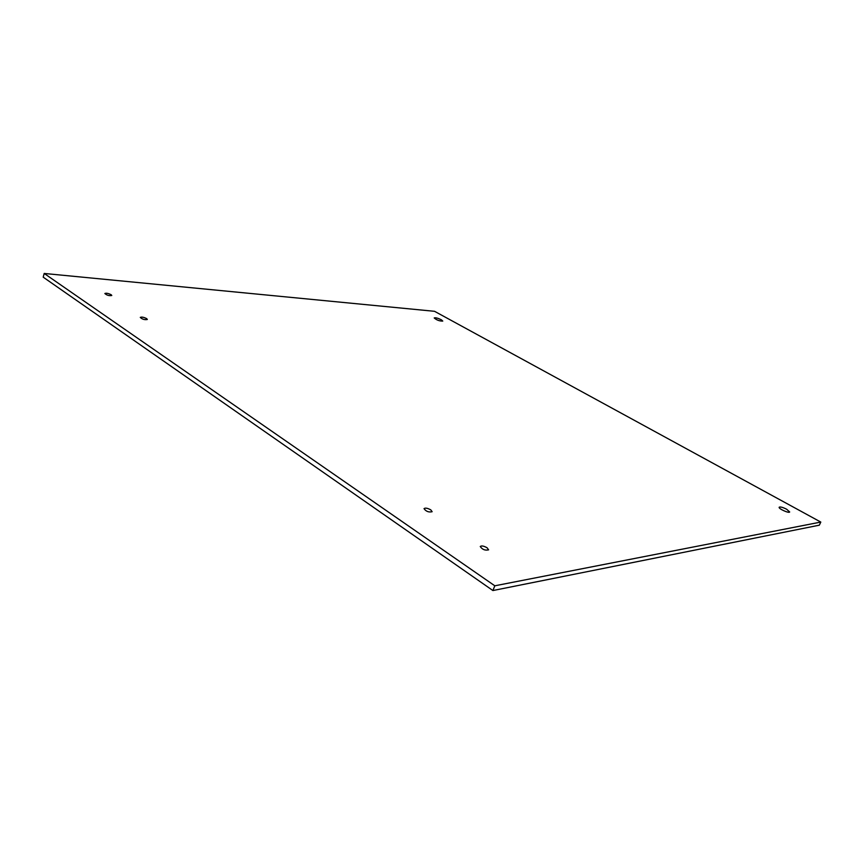 <?xml version="1.0" encoding="UTF-8"?>
<svg xmlns="http://www.w3.org/2000/svg" width="864" height="864" viewBox="0 0 864 864"><rect width="100%" height="100%" fill="white"/><g stroke="black" fill="none" stroke-linecap="round" stroke-linejoin="round"><path stroke-width="1.3" d="M441.32 319.756L442.768 321.073C439.517 321.149 436.666 320.101 434.214 317.952C435.402 317.488 437.778 318.092 441.32 319.756M786.64 509.231L789.674 511.963C789.21 513.626 778.205 508.648 779.177 507.233C780.246 506.606 782.73 507.276 786.64 509.231M111.197 294.754L111.78 295.499C109.156 295.963 106.844 295.294 104.857 293.512C106.196 292.907 108.302 293.328 111.197 294.754M146.686 318.632L147.323 319.475C144.634 319.982 142.279 319.291 140.281 317.401C141.61 316.764 143.748 317.174 146.686 318.632M430.801 509.879L432.14 511.704C428.76 512.482 426.049 511.466 424.03 508.648C425.293 507.697 427.55 508.108 430.801 509.879M487.08 547.765L488.603 549.85C485.06 550.649 482.285 549.536 480.254 546.502C481.507 545.519 483.786 545.94 487.08 547.765M820.8 522.072L494.813 585.803L44.194 273.456L434.549 311.31L820.8 522.072L819.331 525.182L492.912 590.544L494.813 585.803M492.912 590.544L43.2 277.16L44.194 273.456"/></g></svg>
